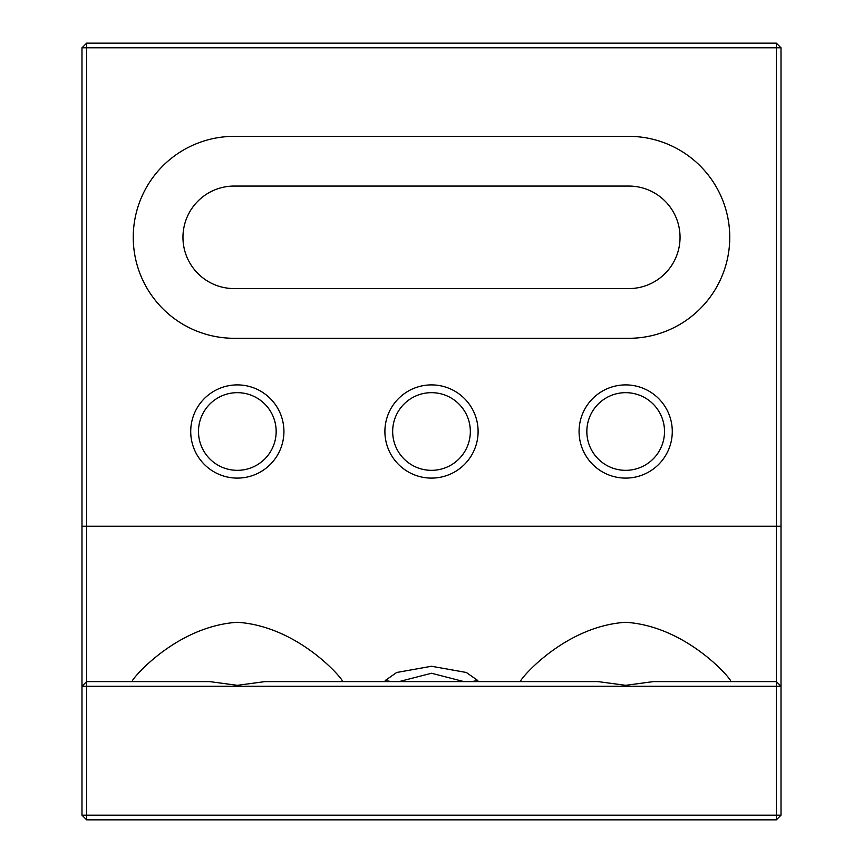 <?xml version="1.0" encoding="UTF-8"?>
<svg xmlns="http://www.w3.org/2000/svg" width="863" height="863" viewBox="0 0 863 863"><rect width="100%" height="100%" fill="white"/><g stroke="black" fill="none" stroke-linecap="round" stroke-linejoin="round"><path stroke-width="1.29" d="M283.927 431.5A46.602 46.602 0 0 1 237.325 478.102A46.602 46.602 0 0 1 190.723 431.5A46.602 46.602 0 0 1 237.325 384.898A46.602 46.602 0 0 1 283.927 431.5M198.49 431.5A38.835 38.835 0 0 0 237.325 470.335A38.835 38.835 0 0 0 276.16 431.5A38.835 38.835 0 0 0 237.325 392.665A38.835 38.835 0 0 0 198.49 431.5M478.102 431.5A46.602 46.602 0 0 1 431.5 478.102A46.602 46.602 0 0 1 384.898 431.5A46.602 46.602 0 0 1 431.5 384.898A46.602 46.602 0 0 1 478.102 431.5M392.665 431.5A38.835 38.835 0 0 0 431.5 470.335A38.835 38.835 0 0 0 470.335 431.5A38.835 38.835 0 0 0 431.5 392.665A38.835 38.835 0 0 0 392.665 431.5M672.277 431.5A46.602 46.602 0 0 1 625.675 478.102A46.602 46.602 0 0 1 579.073 431.5A46.602 46.602 0 0 1 625.675 384.898A46.602 46.602 0 0 1 672.277 431.5M586.84 431.5A38.835 38.835 0 0 0 625.675 470.335A38.835 38.835 0 0 0 664.51 431.5A38.835 38.835 0 0 0 625.675 392.665A38.835 38.835 0 0 0 586.84 431.5M463.916 681.597L431.5 673.259L399.084 681.597M680.044 237.325A51.262 51.262 0 0 0 628.782 186.063L234.218 186.063A51.262 51.262 0 0 0 182.956 237.325A51.262 51.262 0 0 0 234.218 288.587L628.782 288.587A51.262 51.262 0 0 0 680.044 237.325M628.782 136.354A100.971 100.971 0 0 1 729.753 237.325A100.971 100.971 0 0 1 628.782 338.296L234.218 338.296A100.971 100.971 0 0 1 133.247 237.325A100.971 100.971 0 0 1 234.218 136.354L628.782 136.354M625.675 685.33L653.388 681.597L776.355 681.597L776.355 47.81L86.645 47.81L86.645 681.597L209.612 681.597L237.325 685.33L265.038 681.597L597.962 681.597L625.675 685.33M776.355 819.85L86.645 819.85L86.645 815.19L776.355 815.19L776.355 686.258L86.645 686.258L86.645 815.19L81.985 815.19L81.985 47.81L86.645 47.81L86.645 43.15L776.355 43.15L776.355 47.81L781.015 47.81L781.015 815.19L776.355 815.19L776.355 819.85L781.015 815.19M132.471 681.597L132.471 680.637C134.121 676.463 177.702 626.128 237.325 622.288C296.904 626.139 340.615 676.506 342.18 680.637L342.18 681.597M520.821 681.597L520.821 680.637C522.471 676.463 566.052 626.128 625.675 622.288C685.254 626.139 728.965 676.506 730.53 680.637L730.53 681.597M391.597 681.597L385.189 680.551L396.678 672.482L431.478 666.258L466.333 672.482L477.822 680.551L471.403 681.597M776.355 681.597L776.355 686.258L781.015 686.258L776.355 681.597M86.645 686.258L86.645 681.597L81.985 686.258L86.645 686.258M86.645 819.85L81.985 815.19M776.355 43.15L781.015 47.81M81.985 47.81L86.645 43.15M81.985 526.257L781.015 526.257"/></g></svg>
